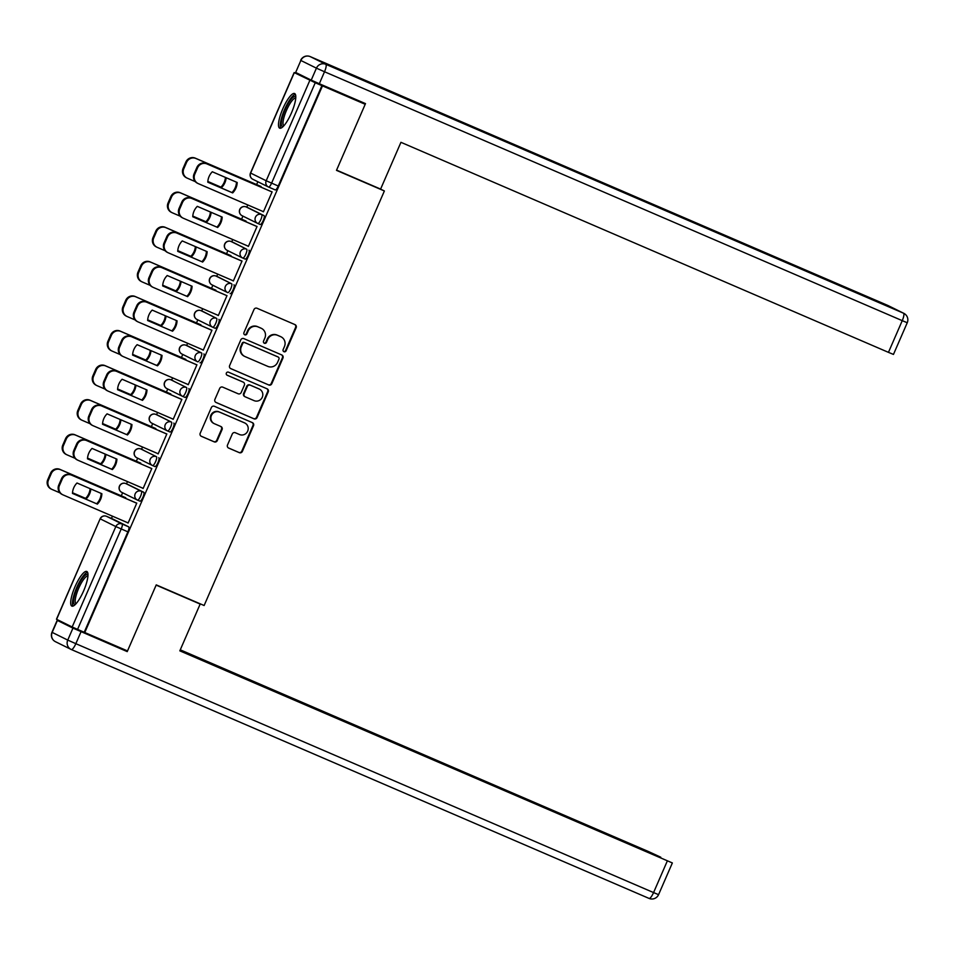 <?xml version="1.0" encoding="UTF-8"?>
<svg xmlns="http://www.w3.org/2000/svg" width="955" height="955" viewBox="0 0 955 955"><rect width="100%" height="100%" fill="white"/><g stroke="black" fill="none" stroke-linecap="round" stroke-linejoin="round"><path stroke-width="1.43" d="M283.957 351.703A1.659 1.612 116.3 0 0 286.094 350.819L296.146 327.696A2.376 2.292 116.3 0 0 294.988 324.616L257.038 308.262A2.376 2.292 116.3 0 0 253.994 309.527L243.931 332.65A1.659 1.612 116.3 0 0 244.755 334.811A1.659 1.612 116.3 0 0 246.891 333.928L248.193 330.931A7.592 7.342 116.3 0 1 257.957 326.873L261.121 328.233A7.592 7.342 116.3 0 1 264.845 338.106L263.544 341.102A1.659 1.612 116.3 0 0 264.356 343.251A1.659 1.612 116.3 0 0 266.493 342.368L267.794 339.371A7.592 7.342 116.3 0 1 277.571 335.324L280.734 336.685A7.592 7.342 116.3 0 1 284.447 346.546L283.146 349.542A1.659 1.612 116.3 0 0 283.957 351.703M283.623 351.5A1.659 1.612 116.3 0 0 285.545 350.545L295.596 327.422A2.376 2.292 116.3 0 0 294.773 324.521M244.42 334.608A1.659 1.612 116.3 0 0 246.342 333.653L247.643 330.657L248.193 330.931M264.022 343.06A1.659 1.612 116.3 0 0 265.944 342.093L267.245 339.109L267.794 339.371M137.556 500.134L139.896 501.148A4.835 1.23 -66.7 0 0 139.908 501.148A4.835 1.23 -66.7 0 0 142.94 497.221A4.835 1.23 -66.7 0 0 143.751 492.279L128.185 484.579A4.835 1.23 -66.7 0 0 128.173 484.579A4.835 1.23 -66.7 0 0 128.161 484.567M143.226 449.996A4.835 1.23 -66.7 0 0 143.214 449.996A4.835 1.23 -66.7 0 0 143.19 449.984L140.851 448.981A4.835 1.23 113.3 0 1 140.863 448.981L156.429 456.681A4.835 1.23 113.3 0 1 155.605 461.623A4.835 1.23 113.3 0 1 152.585 465.551A4.835 1.23 113.3 0 1 152.573 465.539A4.835 4.679 -63.7 0 1 150.198 459.26A4.835 4.679 -63.7 0 1 156.429 456.681L140.863 448.981A4.835 4.679 116.3 0 0 134.643 451.572A4.835 4.679 -63.7 0 0 137.007 457.851M155.868 414.386A4.835 1.23 113.3 0 1 155.88 414.398L158.255 415.425A4.835 1.23 -66.7 0 0 158.244 415.413A4.835 1.23 -66.7 0 0 158.232 415.413L171.458 422.098A4.835 1.23 113.3 0 1 170.647 427.04A4.835 1.23 113.3 0 1 167.614 430.968A4.835 1.23 113.3 0 1 167.603 430.968A4.835 4.679 -63.7 0 1 165.239 424.677A4.835 4.679 -63.7 0 1 171.458 422.098L155.892 414.398A4.835 1.23 113.3 0 1 155.892 414.398A4.835 4.679 116.3 0 0 149.672 416.989A4.835 4.679 -63.7 0 0 152.036 423.268M173.297 380.842A4.835 1.23 -66.7 0 0 173.285 380.83A4.835 1.23 -66.7 0 0 173.261 380.83L170.921 379.815A4.835 1.23 113.3 0 1 170.933 379.815L186.5 387.515A4.835 1.23 113.3 0 1 185.676 392.457A4.835 1.23 113.3 0 1 182.656 396.385A4.835 1.23 113.3 0 1 182.644 396.385A4.835 4.679 -63.7 0 1 180.268 390.094A4.835 4.679 -63.7 0 1 186.5 387.515L170.933 379.815A4.835 4.679 116.3 0 0 164.714 382.406A4.835 4.679 -63.7 0 0 167.077 388.685M188.314 346.247L185.95 345.233A4.835 1.23 113.3 0 1 185.974 345.244L188.338 346.259A4.835 1.23 -66.7 0 0 188.314 346.247A4.835 1.23 -66.7 0 0 188.302 346.247L201.529 352.932A4.835 1.23 113.3 0 1 200.717 357.886A4.835 1.23 113.3 0 1 197.697 361.802A4.835 1.23 113.3 0 1 197.673 361.802A4.835 4.679 -63.7 0 1 195.309 355.511A4.835 4.679 -63.7 0 1 201.529 352.932L185.974 345.244A4.835 4.679 116.3 0 0 179.743 347.823A4.835 4.679 -63.7 0 0 182.119 354.102M203.355 311.664L200.992 310.65A4.835 1.23 113.3 0 1 200.992 310.65A4.835 1.23 113.3 0 1 201.004 310.662L203.367 311.676A4.835 1.23 -66.7 0 0 203.355 311.664A4.835 1.23 -66.7 0 0 203.343 311.664L216.57 318.349A4.835 1.23 113.3 0 1 215.758 323.303A4.835 1.23 113.3 0 1 212.726 327.231A4.835 1.23 113.3 0 1 212.714 327.219A4.835 4.679 -63.7 0 1 210.351 320.94A4.835 4.679 -63.7 0 1 216.57 318.349L201.004 310.662A4.835 4.679 116.3 0 0 194.784 313.24A4.835 4.679 -63.7 0 0 197.148 319.531M218.397 277.093L216.033 276.067A4.835 1.23 113.3 0 1 216.033 276.067A4.835 1.23 113.3 0 1 216.045 276.079L218.409 277.093A4.835 1.23 -66.7 0 0 218.397 277.093A4.835 1.23 -66.7 0 0 218.373 277.081L231.611 283.766A4.835 1.23 113.3 0 1 230.788 288.72A4.835 1.23 113.3 0 1 227.768 292.648A4.835 1.23 113.3 0 1 227.756 292.636A4.835 4.679 -63.7 0 1 225.38 286.357A4.835 4.679 -63.7 0 1 231.611 283.766L216.045 276.079A4.835 4.679 116.3 0 0 209.825 278.657A4.835 4.679 -63.7 0 0 212.189 284.948M233.426 242.51L231.062 241.484L233.438 242.51A4.835 1.23 -66.7 0 0 233.426 242.51A4.835 1.23 -66.7 0 0 233.414 242.498L246.641 249.183A4.835 1.23 113.3 0 1 245.829 254.137A4.835 1.23 113.3 0 1 242.797 258.065A4.835 1.23 113.3 0 1 242.785 258.053A4.835 4.679 -63.7 0 1 240.421 251.774A4.835 4.679 -63.7 0 1 246.641 249.183L231.074 241.496A4.835 1.23 113.3 0 1 231.074 241.496A4.835 4.679 116.3 0 0 224.855 244.074A4.835 4.679 -63.7 0 0 227.218 250.365M242.26 215.782A4.835 4.679 -63.7 0 1 239.896 209.491A4.835 4.679 116.3 0 1 246.115 206.913L248.467 207.927L246.115 206.913A4.835 1.23 113.3 0 1 246.115 206.913L261.682 214.612A4.835 1.23 113.3 0 1 260.858 219.554A4.835 1.23 113.3 0 1 257.838 223.482L260.19 224.497A4.835 1.23 -66.7 0 0 260.202 224.497A4.835 1.23 -66.7 0 0 263.222 220.569A4.835 1.23 -66.7 0 0 264.046 215.627L248.479 207.927A4.835 1.23 -66.7 0 0 248.467 207.927A4.835 1.23 -66.7 0 0 248.443 207.915M291.43 112.977A18.861 4.775 -66.7 0 0 294.594 93.53A18.861 4.775 -66.7 0 0 282.847 108.727A18.861 4.775 -66.7 0 0 279.684 128.173A18.861 4.775 -66.7 0 0 291.43 112.977M83.622 590.906A18.861 4.775 -66.7 0 0 86.786 571.472A18.861 4.775 -66.7 0 0 75.039 586.668A18.861 4.775 -66.7 0 0 71.864 606.103A18.861 4.775 -66.7 0 0 83.622 590.906M227.505 444.994A2.376 2.292 116.3 0 0 228.663 448.074L239.311 452.658A2.376 2.292 116.3 0 0 242.367 451.393L253.529 425.715A2.376 2.292 116.3 0 0 252.371 422.635L214.421 406.293A2.376 2.292 116.3 0 0 211.365 407.558L200.204 433.236A2.376 2.292 116.3 0 0 201.362 436.316L214.218 441.855A2.376 2.292 116.3 0 0 217.274 440.589L222.061 429.595A2.376 2.292 116.3 0 0 220.892 426.515L214.517 423.769A6.351 6.136 116.3 0 1 211.473 415.377A6.351 6.136 116.3 0 1 219.578 412.13L244.564 422.886A6.351 6.136 116.3 0 1 247.608 431.29A6.351 6.136 116.3 0 1 239.502 434.525L235.336 432.734A2.376 2.292 116.3 0 0 232.28 434L227.505 444.994M352.777 98.138L365.204 104.286L336.482 170.348L384.376 190.976L204.131 605.518L156.238 584.878L127.516 650.94L84.768 632.52L322.468 85.878L315.257 82.739L271.59 183.157A4.835 1.23 113.3 0 1 268.582 187.049A4.835 1.23 113.3 0 1 268.57 187.037L275.219 189.914A4.835 1.23 113.3 0 1 275.219 189.914L268.582 187.049A4.835 4.679 116.3 0 1 268.355 186.941A4.835 4.835 0 0 0 268.582 187.049M365.204 104.286L322.468 85.878M268.737 384.996A2.376 2.292 116.3 0 0 271.793 383.731L282.955 358.053A2.376 2.292 116.3 0 0 281.785 354.962L243.847 338.619A2.376 2.292 116.3 0 0 240.791 339.885L229.63 365.562A2.376 2.292 116.3 0 0 230.788 368.642L268.188 384.722A2.376 2.292 116.3 0 0 271.244 383.456L282.405 357.779A2.376 2.292 116.3 0 0 281.57 354.866M268.236 391.884L257.074 417.562A2.376 2.292 116.3 0 1 254.018 418.827L216.081 402.485A2.376 2.292 116.3 0 1 214.911 399.393L219.698 388.41A2.376 2.292 116.3 0 1 222.742 387.145L238.141 393.77A2.376 2.292 116.3 0 0 241.185 392.505L244.361 385.211A2.376 2.292 116.3 0 0 243.203 382.131L227.171 375.231A1.659 1.612 116.3 0 1 226.383 373.035A1.659 1.612 116.3 0 1 228.496 372.175L267.078 388.804A2.376 2.292 116.3 0 1 268.236 391.884L267.687 391.61L256.525 417.287L257.074 417.562M113.156 519.162L106.494 516.297L113.132 519.162A4.835 1.23 113.3 0 1 113.132 519.162A4.835 1.23 113.3 0 1 113.156 519.162L128.71 526.862L122.061 523.985A4.835 1.23 113.3 0 1 121.225 528.963L77.57 629.381L72.174 626.993L56.464 619.222L100.132 518.804L56.608 619.294M306.436 77.773L303.583 76.579M257.85 181.76L256.62 184.59M247.775 204.943L246.796 207.199M242.916 216.117L241.591 219.173M232.734 239.526L231.755 241.782M227.875 250.699L226.55 253.744M217.704 274.109L216.713 276.365M212.846 285.27L211.521 288.326M202.663 308.68L201.684 310.948M197.804 319.853L196.479 322.909M187.634 343.263L186.643 345.531M182.775 354.436L181.438 357.492M172.592 377.846L171.613 380.114M167.734 389.019L166.409 392.075M157.551 412.429L156.572 414.697M152.693 423.602L151.368 426.658M142.522 447.012L141.531 449.28M137.663 458.185L136.338 461.241M127.481 481.595L126.502 483.851M122.622 492.768L121.297 495.824M112.451 516.178L111.46 518.434M84.768 632.52L77.57 629.381M303.606 76.543L294.295 72.652L315.257 82.739M262.625 211.341L263.449 211.771M262.601 211.413L263.425 211.819L272.103 191.871L271.22 191.573M247.596 245.924L248.384 246.402L257.062 226.454L256.191 226.156M245.781 221.667L245.184 220.724M247.56 245.996L248.407 246.354M232.554 280.507L233.354 280.985L242.021 261.025L241.149 260.739M230.74 256.25L230.155 255.295M232.531 280.579L233.366 280.937M217.525 315.09L218.313 315.568L226.992 295.608L226.12 295.322M215.711 290.833L215.114 289.878M217.489 315.15L218.337 315.52M202.484 349.661L203.296 350.103L211.95 330.191L211.079 329.905M200.669 325.416L200.084 324.461M202.448 349.733L203.284 350.139M187.443 384.244L188.242 384.722L196.921 364.774L196.038 364.476M185.628 359.999L185.043 359.044M187.419 384.316L188.266 384.686M172.413 418.827L173.201 419.305L181.88 399.357L181.008 399.059M170.599 394.582L170.002 393.627M172.378 418.899L173.225 419.269M157.372 453.41L158.184 453.84L166.839 433.94L165.967 433.642M155.558 429.165L154.973 428.21M157.348 453.482L158.172 453.888M142.343 487.993L143.131 488.471L151.809 468.523L150.938 468.225M140.528 463.736L139.931 462.793M142.307 488.065L143.155 488.423M127.302 522.576L128.101 523.054L136.768 503.106L135.897 502.808M125.487 498.319L124.902 497.364M384.376 190.976L380.233 188.935M260.81 187.085L260.226 186.141M127.266 522.648L128.113 523.006M152.597 465.563L154.925 466.565A4.835 1.23 -66.7 0 0 154.949 466.565A4.835 1.23 -66.7 0 0 157.969 462.638A4.835 1.23 -66.7 0 0 158.781 457.696M167.638 430.98L169.966 431.982A4.835 1.23 -66.7 0 0 169.978 431.982A4.835 1.23 -66.7 0 0 173.01 428.067A4.835 1.23 -66.7 0 0 173.822 423.113M185.019 397.411L182.656 396.385L185.007 397.399A4.835 1.23 -66.7 0 0 185.019 397.411A4.835 1.23 -66.7 0 0 188.04 393.484A4.835 1.23 -66.7 0 0 188.863 388.53M200.061 362.828L200.037 362.816A4.835 1.23 -66.7 0 0 200.061 362.828A4.835 1.23 -66.7 0 0 203.081 358.901A4.835 1.23 -66.7 0 0 203.893 353.947M215.09 328.245L212.726 327.231L215.078 328.233A4.835 1.23 -66.7 0 0 215.09 328.245A4.835 1.23 -66.7 0 0 218.122 324.318A4.835 1.23 -66.7 0 0 218.934 319.364M230.131 293.663L230.107 293.651A4.835 1.23 -66.7 0 0 230.131 293.663A4.835 1.23 -66.7 0 0 233.151 289.735A4.835 1.23 -66.7 0 0 233.963 284.793M245.16 259.08L242.797 258.065L245.149 259.068A4.835 1.23 -66.7 0 0 245.16 259.08A4.835 1.23 -66.7 0 0 248.193 255.152A4.835 1.23 -66.7 0 0 249.004 250.21M84.219 632.258L127.886 531.84A4.835 1.23 -66.7 0 0 128.71 526.862M321.919 85.604L278.251 186.022A4.835 1.23 113.3 0 1 275.231 189.914M281.068 336.84L280.519 336.566A7.592 7.342 116.3 0 0 280.185 336.411L280.734 336.685M267.245 339.109A7.592 7.342 116.3 0 1 277.022 335.05L280.185 336.411M261.467 328.389L260.906 328.114A7.592 7.342 116.3 0 0 260.572 327.959L261.121 328.233M247.643 330.657A7.592 7.342 116.3 0 1 257.408 326.598L260.572 327.959M230.453 368.463L268.188 384.722M278.956 359.175A1.659 1.612 116.3 0 0 278.144 357.015L244.838 342.666A1.659 1.612 116.3 0 0 242.701 343.549L241.329 346.701A7.592 7.342 116.3 0 0 245.053 356.573L267.818 366.386A7.592 7.342 116.3 0 0 277.595 362.327L278.956 359.175M244.707 356.418L244.158 356.143A7.592 7.342 116.3 0 1 240.779 346.438L242.152 343.275A1.659 1.612 116.3 0 1 244.289 342.391L277.595 356.74M215.746 402.306L253.469 418.553A2.376 2.292 116.3 0 0 256.525 417.287M242.857 381.964A2.376 2.292 116.3 0 0 242.642 381.857L226.896 375.076M254.102 400.646A6.351 6.136 116.3 0 0 262.207 397.399A6.351 6.136 116.3 0 0 259.163 389.007L250.365 385.211A2.376 2.292 116.3 0 0 247.309 386.489L244.146 393.77A2.376 2.292 116.3 0 0 245.304 396.862L254.102 400.646M259.45 389.139L258.901 388.864A6.351 6.136 116.3 0 0 258.614 388.733L259.163 389.007M244.755 396.588A2.376 2.292 116.3 0 1 243.597 393.508L246.76 386.214A2.376 2.292 116.3 0 1 249.816 384.949L258.614 388.733M267.687 391.61A2.376 2.292 116.3 0 0 266.863 388.709M244.838 423.017L244.289 422.743A6.351 6.136 116.3 0 0 244.014 422.623L244.564 422.886M214.23 423.638L213.681 423.363A6.351 6.136 116.3 0 1 210.924 415.103A6.351 6.136 116.3 0 1 219.029 411.856L244.014 422.623M201.028 436.137L213.669 441.58A2.376 2.292 116.3 0 0 216.725 440.315L221.5 429.332A2.376 2.292 116.3 0 0 220.677 426.419M228.329 447.895L238.762 452.395A2.376 2.292 116.3 0 0 241.818 451.118L252.98 425.452A2.376 2.292 116.3 0 0 252.144 422.54M207.844 181.462L221.667 187.466A15.113 14.612 116.3 0 0 226.168 177.737M221.667 187.466L207.832 181.51M187.025 178.06L186.309 177.702A7.258 7.019 -63.7 0 1 183.074 168.426L185.879 162.004A7.258 7.019 -63.7 0 1 195.202 158.124L261.073 186.5L195.918 158.482A7.258 7.019 116.3 0 0 186.583 162.35L183.79 168.784A7.258 7.019 116.3 0 0 187.347 178.203L195.298 181.641M220.963 187.12A15.113 14.612 116.3 0 0 225.44 177.427M236.482 182.178A15.113 14.612 -63.7 0 1 231.958 192.552L207.796 182.142A15.113 14.612 -63.7 0 1 212.32 171.769L237.198 182.489A15.113 14.612 -63.7 0 1 232.674 192.91L207.796 182.19M198.019 183.491L197.303 183.145A7.258 7.019 -63.7 0 1 194.08 173.87L196.873 167.435A7.258 7.019 -63.7 0 1 206.208 163.568L272.068 191.943L206.925 163.914A7.258 7.019 116.3 0 0 197.59 167.794L194.796 174.216A7.258 7.019 116.3 0 0 198.342 183.647L263.473 211.7M232.674 192.91L231.958 192.552M206.638 222.049L192.803 216.093L206.638 222.049A15.113 14.612 116.3 0 0 211.127 212.32M246.02 221.118L180.889 193.065A7.258 7.019 116.3 0 0 171.554 196.933L168.76 203.367A7.258 7.019 116.3 0 0 172.306 212.786L180.268 216.212M205.922 221.703A15.113 14.612 116.3 0 0 210.41 212.01M171.984 212.643L171.267 212.285A7.258 7.019 -63.7 0 1 168.044 203.009L170.838 196.587A7.258 7.019 -63.7 0 1 180.173 192.707L180.889 193.065M246.032 221.083L180.173 192.707M177.761 250.628L191.597 256.632A15.113 14.612 116.3 0 0 196.085 246.891M191.597 256.632L177.761 250.676M230.979 255.701L165.848 227.648A7.258 7.019 116.3 0 0 156.513 231.516L153.719 237.95A7.258 7.019 116.3 0 0 157.277 247.369L165.227 250.795M190.881 256.274A15.113 14.612 116.3 0 0 195.369 246.581M156.954 247.226L156.238 246.868A7.258 7.019 -63.7 0 1 153.003 237.592L155.796 231.158A7.258 7.019 -63.7 0 1 165.131 227.29L165.848 227.648M231.003 255.665L165.131 227.29M380.603 189.09L400.945 142.319L888.46 352.359L902.248 320.653L324.521 71.756L319.316 83.73L365.49 103.618L336.578 170.121L380.603 189.09M295.656 72.449L311.223 80.136L316.427 68.163L300.861 60.475L295.656 72.449L300.861 60.475A7.258 7.019 116.3 0 1 310.196 56.596L325.762 64.295L903.49 313.192L887.923 305.493L310.196 56.596A7.258 1.838 -66.7 0 0 310.172 56.584A7.258 1.838 -66.7 0 0 310.148 56.584M888.246 305.648A7.258 7.258 0 0 0 887.911 305.481A7.258 1.838 -66.7 0 0 887.887 305.481A7.258 1.838 -66.7 0 0 887.911 305.481A7.258 7.019 -63.7 0 1 888.246 305.648L903.812 313.336A7.258 7.019 116.3 0 0 903.49 313.192A7.258 1.838 -66.7 0 1 902.248 320.653L907.25 322.73L893.462 354.424L888.46 352.359M319.316 83.73L311.223 80.136M72.95 628.115L57.396 620.428L52.191 632.401L67.745 640.089L72.95 628.115L127.218 651.608L156.143 585.105L200.168 604.073L172.628 591.945M200.168 604.073L179.827 650.844L672.356 862.95L335.014 717.491M179.898 650.665L335.074 717.36M655.882 855.453L660.764 857.208L648.493 851.55L180.268 649.83M327.649 714.316L325.285 712.514L180.197 650.009M327.875 713.791L335.862 717.623M655.966 855.25L335.969 717.384M127.218 651.608L114.791 645.461M57.396 620.428L67.387 624.63M324.998 713.182L325.285 712.514M283.014 126.657A16.319 4.13 113.3 0 1 282.346 126.561A16.319 4.13 113.3 0 1 285.139 109.753A16.319 4.13 113.3 0 1 295.358 96.634A16.319 4.13 113.3 0 1 295.799 97.004M295.358 94.33A18.73 4.751 -66.7 0 0 284.495 109.718A18.73 4.751 -66.7 0 0 280.782 128.173M295.74 98.126A15.113 3.832 -66.7 0 0 286.416 110.541A15.113 3.832 -66.7 0 0 283.802 125.845M75.206 604.587A16.319 4.13 113.3 0 1 74.538 604.491A16.319 4.13 113.3 0 1 77.331 587.695A16.319 4.13 113.3 0 1 87.55 574.564A16.319 4.13 113.3 0 1 87.979 574.934M87.55 572.26A18.73 4.751 -66.7 0 0 76.686 587.647A18.73 4.751 -66.7 0 0 72.962 606.115M87.932 576.056A15.113 3.832 -66.7 0 0 78.608 588.471A15.113 3.832 -66.7 0 0 75.982 603.775M221.453 216.761A15.113 14.612 -63.7 0 1 216.916 227.135L192.755 216.725M257.014 226.562L191.883 198.497A7.258 7.019 116.3 0 0 182.548 202.376L179.755 208.799A7.258 7.019 116.3 0 0 182.978 218.074L182.274 217.728A7.258 7.019 -63.7 0 1 179.039 208.453L181.832 202.018A7.258 7.019 -63.7 0 1 191.167 198.139L257.038 226.514M217.633 227.493A15.113 14.612 -63.7 0 0 222.169 217.072L197.291 206.352A15.113 14.612 -63.7 0 0 192.755 216.773L216.916 227.135M182.978 218.074A7.258 7.019 116.3 0 0 183.3 218.229L248.443 246.283M206.411 251.344A15.113 14.612 -63.7 0 1 201.887 261.718L177.726 251.308M241.985 261.145L176.854 233.08A7.258 7.019 116.3 0 0 167.519 236.959L164.714 243.382A7.258 7.019 116.3 0 0 167.949 252.657L167.232 252.311A7.258 7.019 -63.7 0 1 164.009 243.024L166.803 236.601A7.258 7.019 -63.7 0 1 176.138 232.722L241.997 261.097M202.603 262.076A15.113 14.612 -63.7 0 0 207.128 251.654L182.25 240.935A15.113 14.612 -63.7 0 0 177.726 251.356L201.887 261.718M167.949 252.657A7.258 7.019 116.3 0 0 168.271 252.812L233.402 280.865M162.732 285.211L176.568 291.215A15.113 14.612 116.3 0 0 181.056 281.474M176.568 291.215L162.72 285.259M141.913 281.809L141.197 281.45A7.258 7.019 -63.7 0 1 137.974 272.175L140.767 265.741A7.258 7.019 -63.7 0 1 150.102 261.873L215.961 290.248L150.818 262.219A7.258 7.019 116.3 0 0 141.483 266.099L138.678 272.521A7.258 7.019 116.3 0 0 142.235 281.952L150.186 285.378M175.851 290.857A15.113 14.612 116.3 0 0 180.34 281.164M161.526 325.798L147.691 319.83L161.526 325.798A15.113 14.612 116.3 0 0 166.015 316.057M200.908 324.867L135.777 296.802A7.258 7.019 116.3 0 0 126.442 300.682L123.649 307.104A7.258 7.019 116.3 0 0 127.194 316.535L135.156 319.961M160.81 325.44A15.113 14.612 116.3 0 0 165.299 315.747M126.872 316.38L126.156 316.033A7.258 7.019 -63.7 0 1 122.932 306.758L125.726 300.324A7.258 7.019 -63.7 0 1 135.061 296.456L135.777 296.802M200.92 324.831L135.061 296.456M132.661 354.377L146.485 360.381A15.113 14.612 116.3 0 0 150.986 350.64M146.485 360.381L132.65 354.412M185.867 359.45L120.736 331.385A7.258 7.019 116.3 0 0 111.401 335.265L108.607 341.687A7.258 7.019 116.3 0 0 112.165 351.118L120.115 354.544M145.781 360.023A15.113 14.612 116.3 0 0 150.257 350.33M111.842 350.963L111.126 350.616A7.258 7.019 -63.7 0 1 107.891 341.341L110.696 334.907A7.258 7.019 -63.7 0 1 120.032 331.039L120.736 331.385M185.891 359.402L120.032 331.039M191.37 285.927A15.113 14.612 -63.7 0 1 186.846 296.301L162.684 285.891M152.907 287.24L152.191 286.882A7.258 7.019 -63.7 0 1 148.968 277.607L151.761 271.184A7.258 7.019 -63.7 0 1 161.097 267.305L226.956 295.68L161.813 267.663A7.258 7.019 116.3 0 0 152.478 271.53L149.684 277.965A7.258 7.019 116.3 0 0 153.23 287.395L218.361 315.448M187.562 296.647A15.113 14.612 -63.7 0 0 192.086 286.237L167.221 275.518A15.113 14.612 -63.7 0 0 162.684 285.939L186.846 296.301M176.341 320.51A15.113 14.612 -63.7 0 1 171.804 330.884L147.655 320.474M211.903 330.299L146.772 302.246A7.258 7.019 116.3 0 0 137.436 306.113L134.643 312.548A7.258 7.019 116.3 0 0 137.878 321.823L137.162 321.465A7.258 7.019 -63.7 0 1 133.927 312.19L136.72 305.767A7.258 7.019 -63.7 0 1 146.055 301.887L211.926 330.263M172.521 331.23A15.113 14.612 -63.7 0 0 177.057 320.82L152.179 310.1A15.113 14.612 -63.7 0 0 147.655 320.522L171.804 330.884M137.878 321.823A7.258 7.019 116.3 0 0 138.2 321.966L203.331 350.031M161.3 355.093A15.113 14.612 -63.7 0 1 156.775 365.467L132.614 355.057A15.113 14.612 -63.7 0 1 137.138 344.683L162.016 355.391A15.113 14.612 -63.7 0 1 157.491 365.813L132.614 355.093M196.873 364.882L131.742 336.829A7.258 7.019 116.3 0 0 122.407 340.696L119.614 347.131A7.258 7.019 116.3 0 0 122.837 356.406L122.121 356.048A7.258 7.019 -63.7 0 1 118.898 346.772L121.691 340.35A7.258 7.019 -63.7 0 1 131.026 336.47L196.885 364.846M122.837 356.406A7.258 7.019 116.3 0 0 123.159 356.549L188.29 384.614M157.491 365.813L156.775 365.467M117.62 388.948L131.456 394.964A15.113 14.612 116.3 0 0 135.944 385.223M131.456 394.964L117.62 388.995M170.838 394.033L105.707 365.968A7.258 7.019 116.3 0 0 96.371 369.848L93.578 376.27A7.258 7.019 116.3 0 0 97.124 385.701L105.086 389.127M130.739 394.606A15.113 14.612 116.3 0 0 135.228 384.913M96.801 385.545L96.085 385.199A7.258 7.019 -63.7 0 1 92.862 375.912L95.655 369.49A7.258 7.019 -63.7 0 1 104.99 365.61L105.707 365.968M170.85 393.985L104.99 365.61M146.27 389.664A15.113 14.612 -63.7 0 1 141.734 400.038L117.572 389.64M181.832 399.465L116.701 371.4A7.258 7.019 116.3 0 0 107.366 375.279L104.573 381.714A7.258 7.019 116.3 0 0 107.808 390.989L107.091 390.631A7.258 7.019 -63.7 0 1 103.856 381.355L106.65 374.921A7.258 7.019 -63.7 0 1 115.985 371.053L181.856 399.429M142.45 400.396A15.113 14.612 -63.7 0 0 146.986 389.974L122.109 379.254A15.113 14.612 -63.7 0 0 117.572 389.676L141.734 400.038M107.808 390.989A7.258 7.019 116.3 0 0 108.13 391.132L173.261 419.197M102.579 423.531L116.415 429.535A15.113 14.612 116.3 0 0 120.903 419.806M116.415 429.535L102.579 423.578M155.796 428.604L90.665 400.551A7.258 7.019 116.3 0 0 81.33 404.419L78.537 410.853A7.258 7.019 116.3 0 0 82.094 420.284L90.045 423.71M115.698 429.189A15.113 14.612 116.3 0 0 120.187 419.496M81.772 420.128L81.056 419.77A7.258 7.019 -63.7 0 1 77.821 410.495L80.614 404.072A7.258 7.019 -63.7 0 1 89.949 400.193L90.665 400.551M155.82 428.568L89.949 400.193M131.229 424.247A15.113 14.612 -63.7 0 1 126.705 434.62L102.543 424.211M166.803 434.048L101.672 405.982A7.258 7.019 116.3 0 0 92.337 409.862L89.531 416.285A7.258 7.019 116.3 0 0 92.766 425.572L92.05 425.214A7.258 7.019 -63.7 0 1 88.827 415.938L91.62 409.504A7.258 7.019 -63.7 0 1 100.955 405.636L166.815 434.012M127.421 434.979A15.113 14.612 -63.7 0 0 131.945 424.557L107.067 413.837A15.113 14.612 -63.7 0 0 102.543 424.259L126.705 434.62M92.766 425.572A7.258 7.019 116.3 0 0 93.089 425.715L158.22 453.78M87.55 458.114L101.385 464.118A15.113 14.612 116.3 0 0 105.874 454.389M101.385 464.118L87.538 458.161M140.767 463.187L75.636 435.134A7.258 7.019 116.3 0 0 66.301 439.002L63.496 445.436A7.258 7.019 116.3 0 0 67.053 454.855L75.015 458.293M100.669 463.772A15.113 14.612 116.3 0 0 105.157 454.079M66.731 454.711L66.014 454.353A7.258 7.019 -63.7 0 1 62.791 445.078L65.585 438.655A7.258 7.019 -63.7 0 1 74.92 434.776L75.636 435.134M140.779 463.151L74.92 434.776M116.188 458.83A15.113 14.612 -63.7 0 1 111.663 469.203L87.502 458.794A15.113 14.612 -63.7 0 1 92.038 448.42L116.904 459.14A15.113 14.612 -63.7 0 1 112.38 469.562L87.502 458.842M77.725 460.143L77.009 459.797A7.258 7.019 -63.7 0 1 73.786 450.521L76.579 444.087A7.258 7.019 -63.7 0 1 85.914 440.219L151.773 468.595L86.63 440.565A7.258 7.019 116.3 0 0 77.295 444.445L74.502 450.867A7.258 7.019 116.3 0 0 78.047 460.298L143.178 488.351M112.38 469.562L111.663 469.203M86.344 498.701L72.508 492.744L86.344 498.701A15.113 14.612 116.3 0 0 90.832 488.972M125.726 497.77L60.595 469.717A7.258 7.019 116.3 0 0 51.26 473.585L48.466 480.019A7.258 7.019 116.3 0 0 52.012 489.438L59.974 492.864M85.628 498.355A15.113 14.612 116.3 0 0 90.116 488.662M51.689 489.294L50.985 488.936A7.258 7.019 -63.7 0 1 47.75 479.661L50.543 473.238A7.258 7.019 -63.7 0 1 59.879 469.359L60.595 469.717M125.738 497.734L59.879 469.359M101.158 493.413A15.113 14.612 -63.7 0 1 96.634 503.786L72.473 493.377M136.72 503.213L71.589 475.148A7.258 7.019 116.3 0 0 62.254 479.028L59.461 485.45A7.258 7.019 116.3 0 0 62.696 494.726L61.98 494.38A7.258 7.019 -63.7 0 1 58.744 485.104L61.538 478.67A7.258 7.019 -63.7 0 1 70.873 474.79L136.744 503.166M97.338 504.145A15.113 14.612 -63.7 0 0 101.875 493.723L76.997 483.003A15.113 14.612 -63.7 0 0 72.473 493.425L96.634 503.786M62.696 494.726A7.258 7.019 116.3 0 0 63.018 494.881L128.149 522.934M128.185 484.579L125.821 483.564A4.835 1.23 113.3 0 1 125.821 483.564L141.388 491.264A4.835 1.23 113.3 0 1 140.576 496.206A4.835 1.23 113.3 0 1 137.544 500.134A4.835 1.23 113.3 0 1 137.532 500.122A4.835 4.679 -63.7 0 1 135.168 493.842A4.835 4.679 -63.7 0 1 141.388 491.264L143.751 492.279M140.827 448.969A4.835 1.23 113.3 0 1 140.851 448.981A4.835 4.835 0 0 0 134.548 451.393A4.835 4.835 0 0 0 136.792 457.755L152.358 465.443A4.835 4.835 0 0 0 152.585 465.551L154.949 466.565M106.494 516.297L122.061 523.985A4.835 4.679 -63.7 0 0 115.83 526.575L100.275 518.875A4.835 4.679 -63.7 0 1 106.494 516.297A4.835 1.23 113.3 0 1 106.494 516.297A4.835 4.835 0 0 0 100.132 518.804M72.174 626.993L115.83 526.575L127.886 531.84M294.295 72.652L250.64 173.07L266.194 180.758L309.862 80.339M264.046 215.627L261.682 214.612A4.835 4.679 -63.7 0 0 255.451 217.191A4.835 4.679 -63.7 0 0 257.611 223.375A4.835 4.835 0 0 0 257.838 223.482A4.835 1.23 113.3 0 1 257.826 223.47A4.835 4.679 -63.7 0 1 257.611 223.375L242.045 215.687A4.835 4.835 0 0 1 239.8 209.324A4.835 4.835 0 0 1 246.104 206.913M121.965 492.434A4.835 4.679 -63.7 0 1 119.602 486.143A4.835 4.679 116.3 0 1 125.821 483.564A4.835 4.835 0 0 0 119.506 485.976A4.835 4.835 0 0 0 121.751 492.338L137.317 500.026A4.835 4.835 0 0 0 137.544 500.134L139.908 501.148M278.251 186.022L266.194 180.758A4.835 4.679 116.3 0 0 268.355 186.941L252.788 179.254A4.835 4.679 116.3 0 1 250.64 173.07L250.497 172.986A4.835 4.835 0 0 0 252.788 179.254M195.202 158.124L195.918 158.482M183.074 168.426L183.79 168.784M185.879 162.004L186.583 162.35M206.925 163.914L206.208 163.568M197.59 167.794L196.873 167.435M194.796 174.216L194.08 173.87M168.044 203.009L168.76 203.367M170.838 196.587L171.554 196.933M153.003 237.592L153.719 237.95M155.796 231.158L156.513 231.516M324.521 71.756A7.258 1.838 -66.7 0 0 325.762 64.295A7.258 7.019 -63.7 0 0 316.427 68.163L324.521 71.756M672.356 862.95L658.568 894.656L653.566 892.579A7.258 1.838 -66.7 0 1 649.054 898.416A7.258 1.838 -66.7 0 0 649.054 898.416L71.35 649.531A7.258 1.838 -66.7 0 0 71.327 649.531A7.258 1.838 -66.7 0 0 75.839 643.682L653.566 892.579L667.354 860.873M81.044 631.709L75.839 643.682L67.745 640.089A7.258 7.019 -63.7 0 0 70.98 649.364A7.258 7.258 0 0 0 71.327 649.531A7.258 7.019 -63.7 0 1 70.98 649.364L55.414 641.676A7.258 7.019 116.3 0 1 52.191 632.401L51.976 632.282A7.258 7.258 0 0 0 55.414 641.676M191.883 198.497L191.167 198.139M182.548 202.376L181.832 202.018M179.755 208.799L179.039 208.453M176.854 233.08L176.138 232.722M167.519 236.959L166.803 236.601M164.714 243.382L164.009 243.024M150.102 261.873L150.818 262.219M137.974 272.175L138.678 272.521M140.767 265.741L141.483 266.099M122.932 306.758L123.649 307.104M125.726 300.324L126.442 300.682M107.891 341.341L108.607 341.687M110.696 334.907L111.401 335.265M161.813 267.663L161.097 267.305M152.478 271.53L151.761 271.184M149.684 277.965L148.968 277.607M146.772 302.246L146.055 301.887M137.436 306.113L136.72 305.767M134.643 312.548L133.927 312.19M131.742 336.829L131.026 336.47M122.407 340.696L121.691 340.35M119.614 347.131L118.898 346.772M92.862 375.912L93.578 376.27M95.655 369.49L96.371 369.848M116.701 371.4L115.985 371.053M107.366 375.279L106.65 374.921M104.573 381.714L103.856 381.355M77.821 410.495L78.537 410.853M80.614 404.072L81.33 404.419M101.672 405.982L100.955 405.636M92.337 409.862L91.62 409.504M89.531 416.285L88.827 415.938M62.791 445.078L63.496 445.436M65.585 438.655L66.301 439.002M86.63 440.565L85.914 440.219M77.295 444.445L76.579 444.087M74.502 450.867L73.786 450.521M47.75 479.661L48.466 480.019M50.543 473.238L51.26 473.585M71.589 475.148L70.873 474.79M62.254 479.028L61.538 478.67M59.461 485.45L58.744 485.104M128.173 484.579L125.809 483.564M158.244 415.413L155.88 414.398A4.835 4.835 0 0 0 149.577 416.81A4.835 4.835 0 0 0 151.821 423.172L167.388 430.86A4.835 4.835 0 0 0 167.614 430.968L169.978 431.982M260.202 224.497L257.838 223.482M231.062 241.484A4.835 4.835 0 0 0 224.759 243.895A4.835 4.835 0 0 0 227.004 250.258L242.57 257.957A4.835 4.835 0 0 0 242.797 258.065M216.033 276.067A4.835 4.835 0 0 0 209.73 278.478A4.835 4.835 0 0 0 211.974 284.841L227.541 292.54A4.835 4.835 0 0 0 227.768 292.648M200.992 310.65A4.835 4.835 0 0 0 194.689 313.061A4.835 4.835 0 0 0 196.933 319.424L212.499 327.123A4.835 4.835 0 0 0 212.726 327.231M185.95 345.233A4.835 4.835 0 0 0 179.659 347.644A4.835 4.835 0 0 0 181.904 354.007L197.458 361.706A4.835 4.835 0 0 0 197.697 361.802M170.921 379.815A4.835 4.835 0 0 0 164.618 382.227A4.835 4.835 0 0 0 166.862 388.589L182.429 396.277A4.835 4.835 0 0 0 182.656 396.385M294.164 72.568L250.497 172.986M907.25 322.73A7.258 7.258 0 0 0 903.812 313.336M887.911 305.481L310.172 56.584A7.258 7.258 0 0 0 300.658 60.356M71.327 649.531L649.054 898.416A7.258 7.258 0 0 0 658.568 894.656M57.181 620.308L51.976 632.282"/></g></svg>
